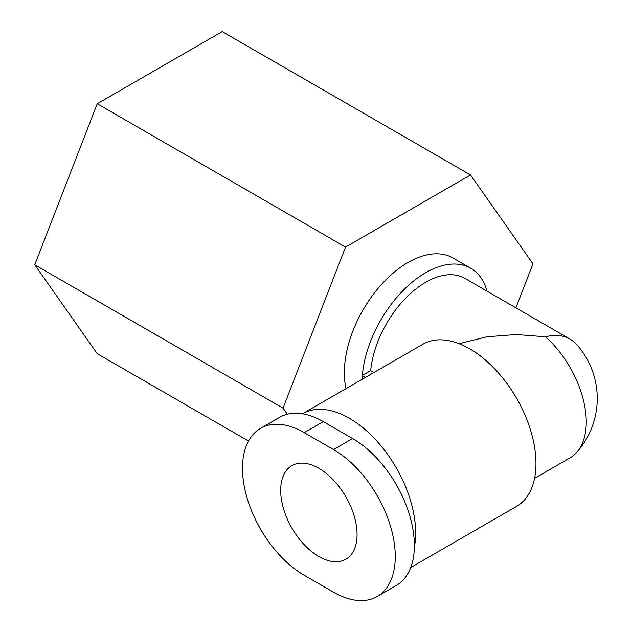 <?xml version="1.0" encoding="UTF-8"?>
<svg xmlns="http://www.w3.org/2000/svg" width="632" height="632" viewBox="0 0 632 632"><rect width="100%" height="100%" fill="white"/><g stroke="black" fill="none" stroke-linecap="round" stroke-linejoin="round"><path stroke-width="0.95" d="M318.876 468.312A54.02 31.189 -120 0 0 291.865 465.642A54.02 31.189 -120 0 0 283.586 508.926A54.02 31.189 -120 0 0 318.876 556.531A54.02 31.189 -120 0 0 345.886 559.209A54.02 31.189 -120 0 0 354.165 515.917A54.02 31.189 -120 0 0 318.876 468.312M302.459 413.778A93.639 54.06 60 0 1 302.617 413.691A93.639 54.06 60 0 1 349.433 418.329A93.639 54.06 60 0 1 414.355 547.296M302.617 413.691L422.942 344.219A93.639 54.06 60 0 1 469.758 348.856A93.639 54.06 60 0 1 530.927 431.372A93.639 54.06 60 0 1 516.573 506.406L410.737 567.504M459.077 343.697L486.877 336.809L516.233 334.526L545.519 336.801A78.329 45.227 -60 0 1 570.04 339.1A78.329 45.227 -60 0 1 576.668 344.519A81.022 81.022 0 0 1 576.668 452.441A78.329 45.227 -120 0 0 545.519 336.801M534.577 478.337L570.04 457.86A78.329 45.227 -120 0 0 576.668 452.441M487.067 291.194A90.036 51.982 120 0 0 470.722 268.245A90.036 51.982 120 0 0 425.707 272.7A90.036 51.982 120 0 0 362.357 375.432L362.041 379.382M470.722 268.245L453.026 258.022A90.036 51.982 120 0 0 408.003 262.485A90.036 51.982 120 0 0 346.036 388.625M570.04 339.1L464.868 278.38A78.329 45.227 120 0 0 425.707 282.259A78.329 45.227 120 0 0 370.684 370.628L373.947 372.509M515.902 307.847L532.974 263.844L470.492 174.946L222.203 31.6L97.233 103.751L34.744 264.8L97.233 353.691L248.526 441.041M470.492 174.946L345.522 247.096L97.233 103.751M345.522 247.096L283.033 408.146L34.744 264.8M283.033 408.146L287.307 414.229M370.684 370.628L362.357 375.432M377.185 596.513L396.288 585.485A87.335 50.426 -120 0 0 409.67 515.499A87.335 50.426 -120 0 0 352.617 438.545L323.331 421.639A87.335 50.426 -120 0 0 279.668 417.31L260.566 428.338A87.335 50.426 -120 0 0 247.183 498.316A87.335 50.426 -120 0 0 304.237 575.278L333.522 592.184A87.335 50.426 -120 0 0 377.185 596.513A87.335 50.426 -120 0 0 390.568 526.527A87.335 50.426 -120 0 0 333.522 449.573L304.237 432.659A87.335 50.426 -120 0 0 260.566 428.338M362.041 375.621L365.304 377.502M304.237 432.659L323.331 421.639M333.522 449.573L352.617 438.545"/></g></svg>
